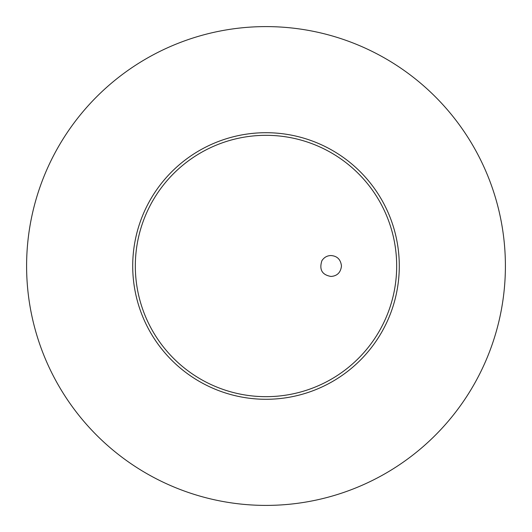 <?xml version="1.0" encoding="UTF-8"?>
<svg xmlns="http://www.w3.org/2000/svg" width="532" height="532" viewBox="0 0 532 532"><rect width="100%" height="100%" fill="white"/><g stroke="black" fill="none" stroke-linecap="round" stroke-linejoin="round"><path stroke-width="0.8" d="M321.887 260.727C319.054 269.651 322.086 274.891 330.99 276.454C337.202 276.002 340.699 272.517 341.471 266C340.693 259.483 337.202 255.998 330.99 255.546C327.127 255.619 324.094 257.348 321.887 260.727M266 135.321A130.679 130.679 0 0 1 379.17 331.336A130.679 130.679 0 0 1 152.83 331.336A130.679 130.679 0 0 1 266 135.321M266 132.707A133.293 133.293 0 0 1 381.431 332.646A133.293 133.293 0 0 1 150.569 332.646A133.293 133.293 0 0 1 266 132.707M266 26.6A239.4 239.4 0 0 1 473.327 385.7A239.4 239.4 0 0 1 58.673 385.7A239.4 239.4 0 0 1 266 26.6"/></g></svg>

